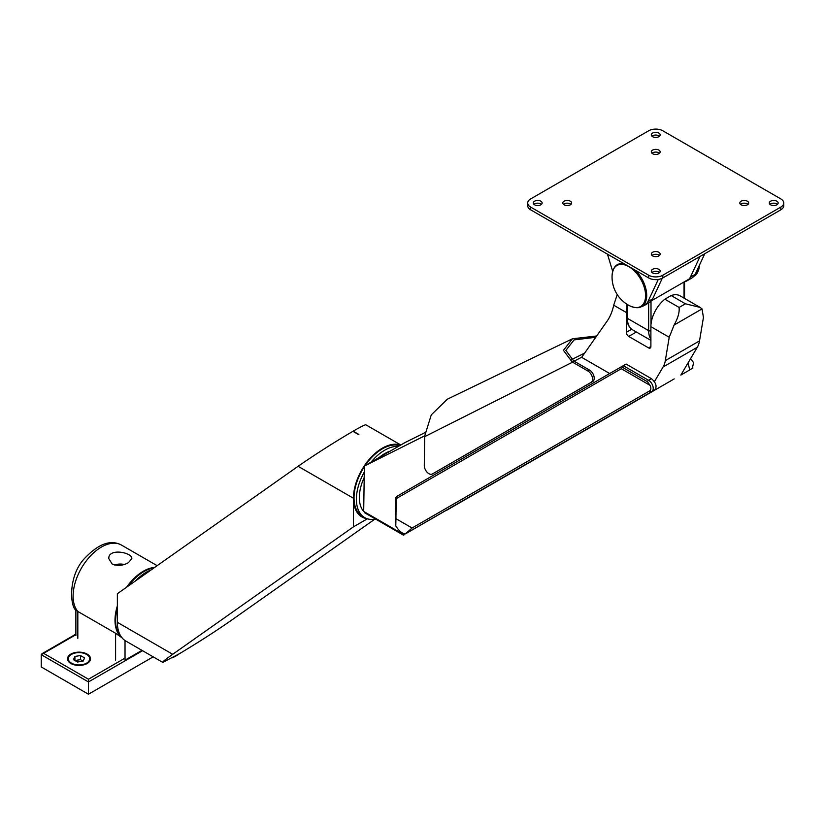 <?xml version="1.0" encoding="UTF-8"?>
<svg xmlns="http://www.w3.org/2000/svg" width="825" height="825" viewBox="0 0 825 825"><rect width="100%" height="100%" fill="white"/><g stroke="black" fill="none" stroke-linecap="round" stroke-linejoin="round"><path stroke-width="1.24" d="M83.098 661.145L80.51 659.649L74.92 660.516L74.92 656.422L73.425 659.649L77.519 662.011L83.098 661.145L84.593 657.917L80.51 655.566L74.92 656.422M70.867 663.486A11.519 6.652 0 0 0 83.418 664.929A11.519 6.652 0 0 0 90.523 658.783A11.519 6.652 0 0 0 79.014 652.142A11.519 6.652 0 0 0 67.495 658.783A11.519 6.652 0 0 0 70.867 663.486M90.513 659.123A11.519 6.652 0 0 0 87.151 654.761A11.519 6.652 0 0 0 86.852 654.596M71.177 654.596A11.519 6.652 0 0 0 70.867 654.761A11.519 6.652 0 0 0 67.516 659.123M142.56 650.708L88.45 681.945L88.45 694.217L41.25 666.961L41.25 654.699L88.45 681.945L88.45 679.222L43.612 653.338L41.25 654.699M153.182 656.844L88.45 694.217M71.455 663.145A10.684 6.167 0 0 0 86.563 663.145A10.684 6.167 0 0 0 86.563 654.421A10.684 6.167 0 0 0 71.455 654.421A10.684 6.167 0 0 0 71.455 663.145M80.51 659.649L80.51 655.566M157.142 565.672L121.461 545.067A40.054 23.121 120 0 0 83.5 564.795A40.054 23.121 120 0 0 77.828 611.459L115.593 633.26L122.162 637.89M128.453 562.65L131.825 558.638C132.547 552.41 108.106 547.728 108.797 558.638L112.169 564.032C117.593 566.146 123.018 565.692 128.453 562.65M77.828 638.344L77.828 611.459L76.735 610.572C70.269 609.335 66.98 575.592 85.583 557.391C99.062 543.551 111.024 539.447 121.461 545.067M124.173 564.465A10.684 6.167 0 0 0 114.593 565.012M141.972 650.368L125.029 660.144L125.029 640.551M172.301 657.824A40.889 23.605 120 0 0 179.252 653.812L162.773 662.382C162.381 661.949 165.691 659.247 172.703 654.287L353.44 526.855L367.403 518.791M374.643 519.296L230.526 620.905C214.892 631.764 197.794 642.737 179.252 653.812M400.806 444.995L365.857 424.813C365.135 424.607 360.896 426.721 353.162 431.176L352.914 431.32C333.826 442.54 315.552 454.204 298.093 466.29L117.367 593.722L117.367 622.339A40.889 23.605 120 0 0 125.833 641.056L162.773 662.382M358.875 434.466L358.627 434.61A40.889 23.605 120 0 1 358.875 434.466L353.162 431.176M151.068 569.951A40.889 23.605 120 0 0 135.362 581.027M353.44 526.855L353.44 498.238A40.889 23.605 120 0 0 361.907 516.955A40.889 23.605 120 0 0 367.228 518.739A40.889 23.605 -60 0 1 361.907 516.955A40.889 23.605 -60 0 1 353.44 498.238A40.889 23.605 120 0 1 369.93 458.566A40.889 23.605 120 0 1 400.599 445.118M121.636 637.333A40.054 23.121 -60 0 1 117.367 608.231M128.308 586.008A40.054 23.121 -60 0 1 153.976 567.899M364.361 466.672A40.054 23.121 120 0 0 354.028 497.898A40.054 23.121 120 0 0 362.319 516.233L364.681 517.605A40.054 23.121 120 0 0 375.674 519.121M399.651 445.675A40.054 23.121 120 0 0 365.052 465.64M364.279 472.055A40.054 23.121 120 0 0 356.39 499.269A40.054 23.121 120 0 0 364.681 517.605M398.413 446.387A40.054 23.121 120 0 0 371.002 462.206M595.753 337.291L574.076 339.9L565.868 350.429L573.891 361.123L572.23 362.33L573.994 361.123L589.586 370.116A6.672 3.919 -119.1 0 1 593.887 376.025A6.672 3.919 -119.1 0 1 592.783 381.428L433.929 473.117A6.672 3.919 -119.1 0 1 433.898 473.127L432.248 474.045A6.672 3.919 -119.1 0 0 432.279 474.035L591.133 382.346A6.672 3.919 -119.1 0 0 592.247 376.942A6.672 3.919 -119.1 0 0 587.936 371.033L572.344 362.041M572.23 362.072L563.423 350.347L572.416 338.786L596.661 335.992M572.416 338.786L447.346 399.187L431.279 414.851L424.463 436.765L572.23 362.33M424.71 436.631L424.287 465.496A6.672 3.919 -119.1 0 0 427.103 472.23A6.672 3.919 -119.1 0 0 432.248 474.045M572.323 362.051L581.759 357.194M690.535 358.7L692.402 360.814A6.672 3.785 -120.9 0 1 693.505 362.99L692.299 368.466L692.928 367.981L689.721 369.878L688.05 362.887M650.079 385.368L621.277 368.734L622.462 367.311L647.481 381.748L650.079 385.368A5.002 2.939 60.9 0 1 649.78 390.813A1.671 1.351 60 0 0 651.781 391.607L654.803 389.926C657.205 386.533 656.092 382.79 651.461 378.696L626.144 364.073L623.267 365.681L622.462 367.311M396.217 496.733L623.257 365.692L396.227 496.722L395.918 518.678L412.088 528.01L405.302 533.899L407.179 532.857A6.672 3.919 -119.1 0 0 407.21 532.847L654.803 389.926M395.918 518.678L395.794 525.742A35.877 20.718 -60 0 0 395.918 526.133C399.011 531.011 402.136 533.6 405.302 533.899L407.21 532.847A6.672 3.919 -119.1 0 1 407.148 532.878M424.473 435.94L364.372 466.032L379.273 457.432A35.877 20.718 -60 0 1 390.153 451.151L405.044 442.551L424.731 432.754M379.273 457.432L390.153 451.151M446.191 510.551L646.862 394.69M364.196 477.5L363.691 511.459A35.877 20.718 -60 0 1 364.196 477.5L364.372 466.032M584.647 353.09L571.56 359.607M404.168 534.817L363.691 511.459M654.431 381.624L663.083 367.012L697.311 347.253L680.831 375.086L689.288 370.198A6.672 3.857 -120 0 0 689.721 369.878M456.411 504.653L674.2 378.912L456.411 504.653M617.234 294.577L613.697 305.209A83.438 48.18 -120 0 1 607.118 321.121L581.656 357.338L609.675 373.519M663.083 367.012A33.382 19.274 -120 0 0 665.301 360.649L669.219 337.26L674.107 325.029C677.954 318.172 679.614 312.314 679.099 307.447L664.837 299.207A24.193 13.973 120 0 0 650.894 326.679L650.894 346.51A3.341 1.928 -120 0 1 650.203 348.037A3.341 1.928 -120 0 1 648.533 347.872L628.712 336.425A3.341 1.928 -120 0 1 626.35 332.331L626.35 312.51A24.193 13.973 -60 0 1 626.928 307.106M664.837 299.207L671.168 295.556A24.193 13.973 120 0 1 680.099 295.845L700.136 307.416L685.42 303.786L671.168 295.556M697.311 347.253A33.382 19.274 -120 0 0 699.518 340.89L703.436 317.501L702.034 308.901L700.136 307.416M662.3 278.221L652.637 298.928A24.616 14.211 60 0 1 649.162 302.672L644.438 305.394A24.616 14.211 60 0 1 641.798 306.374M652.637 298.928L647.924 301.651A24.616 14.211 60 0 1 644.438 305.394M527.711 203.002L527.711 205.724A10.013 5.785 0 0 0 530.65 209.818L648.656 277.942A10.013 5.785 0 0 0 662.815 277.942L780.821 209.818A10.013 5.785 0 0 0 783.75 205.724L783.75 203.002A10.013 5.785 0 0 0 780.821 198.918L662.815 130.783A10.013 5.785 0 0 0 648.656 130.783L530.65 198.918A10.013 5.785 0 0 0 527.711 203.002A10.013 5.785 0 0 0 530.65 207.096L648.656 275.22A10.013 5.785 0 0 0 662.815 275.22L780.821 207.096A10.013 5.785 0 0 0 783.75 203.002M700.054 256.441L690.401 277.128A24.616 14.211 60 0 1 686.926 280.871A24.616 14.211 60 0 1 684.544 281.789M704.777 253.718L695.124 274.405A24.616 14.211 60 0 1 691.639 278.149L686.926 280.871M658.278 279.448L647.924 301.651M612.697 271.404L607.468 254.172M652.606 272.941A4.424 2.558 0 0 0 657.422 273.488A4.424 2.558 0 0 0 660.155 271.136A4.424 2.558 0 0 0 655.731 268.579A4.424 2.558 0 0 0 651.307 271.136A4.424 2.558 0 0 0 652.606 272.941M659.474 272.498A4.424 2.558 0 0 0 651.998 272.498M534.6 204.806A4.424 2.558 0 0 0 539.416 205.363A4.424 2.558 0 0 0 542.149 203.002A4.424 2.558 0 0 0 537.725 200.454A4.424 2.558 0 0 0 533.311 203.002A4.424 2.558 0 0 0 534.6 204.806M541.468 204.363A4.424 2.558 0 0 0 533.992 204.363M652.606 255.905A4.424 2.558 0 0 0 657.422 256.462A4.424 2.558 0 0 0 660.155 254.1A4.424 2.558 0 0 0 655.731 251.542A4.424 2.558 0 0 0 651.307 254.1A4.424 2.558 0 0 0 652.606 255.905M659.474 255.461A4.424 2.558 0 0 0 651.998 255.461M564.104 204.806A4.424 2.558 0 0 0 568.92 205.363A4.424 2.558 0 0 0 571.653 203.002A4.424 2.558 0 0 0 567.229 200.454A4.424 2.558 0 0 0 562.805 203.002A4.424 2.558 0 0 0 564.104 204.806M570.972 204.363A4.424 2.558 0 0 0 563.485 204.363M652.606 153.708A4.424 2.558 0 0 0 657.422 154.265A4.424 2.558 0 0 0 660.155 151.903A4.424 2.558 0 0 0 655.731 149.356A4.424 2.558 0 0 0 651.307 151.903A4.424 2.558 0 0 0 652.606 153.708M659.474 153.275A4.424 2.558 0 0 0 651.998 153.275M741.108 204.806A4.424 2.558 0 0 0 745.924 205.363A4.424 2.558 0 0 0 748.657 203.002A4.424 2.558 0 0 0 744.232 200.454A4.424 2.558 0 0 0 739.808 203.002A4.424 2.558 0 0 0 741.108 204.806M747.976 204.363A4.424 2.558 0 0 0 740.499 204.363M652.606 136.682A4.424 2.558 0 0 0 657.422 137.228A4.424 2.558 0 0 0 660.155 134.877A4.424 2.558 0 0 0 655.731 132.32A4.424 2.558 0 0 0 651.307 134.877A4.424 2.558 0 0 0 652.606 136.682M659.474 136.238A4.424 2.558 0 0 0 651.998 136.238M770.612 204.806A4.424 2.558 0 0 0 775.428 205.363A4.424 2.558 0 0 0 778.161 203.002A4.424 2.558 0 0 0 773.737 200.454A4.424 2.558 0 0 0 769.312 203.002A4.424 2.558 0 0 0 770.612 204.806M777.48 204.363A4.424 2.558 0 0 0 769.993 204.363M695.124 274.405L690.401 277.128M75.879 634.703L43.612 653.338M125.029 658.102L88.45 679.222M154.657 567.425A40.054 23.121 120 0 0 126.596 587.214M117.367 605.859A40.054 23.121 120 0 0 121.956 637.746M115.593 660.144L115.593 633.26M172.703 654.287L117.367 622.339M352.914 431.32L358.627 434.61M298.093 466.29L353.44 498.238M591.133 382.346L592.783 381.428M432.279 474.035L433.929 473.117M587.936 371.033L589.586 370.116M412.088 528.01L649.78 390.813M621.277 368.734L396.217 498.63M651.461 378.696L648.584 380.294L623.267 365.681M647.481 381.748A1.671 0.959 120 0 1 648.584 380.294A6.672 3.919 60.9 0 1 652.895 386.213A6.672 3.919 60.9 0 1 651.781 391.607L407.591 532.558M626.35 312.51L613.697 305.209M626.35 332.331L631.702 329.247M628.712 336.425L636.364 332.001M648.533 347.872L650.894 346.51M674.107 325.029L702.034 308.901M665.301 360.649L699.518 340.89M679.099 307.447L685.42 303.786M669.219 337.26L650.894 326.679M626.928 317.687A1.671 0.959 0 0 0 627.413 318.368A25.028 14.448 120 0 0 632.6 329.825C628.836 327.442 626.938 323.39 626.928 317.687L626.928 304.208M627.413 304.518L627.413 318.368L648.656 330.629A1.671 0.959 0 0 0 650.894 330.691M651.007 324.297L651.007 301.218M650.894 339.292A25.028 14.448 120 0 1 648.656 330.629L648.656 302.961M698.868 266.372A24.142 13.932 60 0 1 693.897 276.293C696.754 275.045 698.569 271.6 699.342 265.97L699.342 265.97A23.698 13.685 60 0 1 697.022 273.137M699.373 265.289A23.698 13.685 60 0 1 699.342 265.97A32.288 32.288 0 0 0 699.383 265.279M614.439 267.774A24.142 13.932 60 0 1 617.564 264.608A24.142 13.932 60 0 1 623.875 263.639M635.405 270.301A24.142 13.932 60 0 1 641.706 306.426A24.142 13.932 60 0 1 637.405 307.55M684.049 298.124L684.049 281.975M630.042 305.972A32.288 32.288 0 0 1 612.119 274.942A23.698 13.685 60 0 1 629.238 266.877A23.698 13.685 60 0 1 645.583 295.185A23.698 13.685 60 0 1 630.042 305.972C635.322 308.117 639.21 308.272 641.706 306.426L646.614 303.59M780.821 207.096L780.821 209.818M530.65 207.096L530.65 209.818M648.656 275.22L648.656 277.942M662.815 275.22L662.815 277.942M41.941 653.73L75.879 634.147M71.455 654.421L70.867 654.761M86.563 654.421L87.151 654.761M75.879 609.5L75.879 635.621M364.413 512.624L403.507 535.198M395.732 497.547L395.361 522.421M689.092 279.067L651.327 300.867M650.894 340.395L632.6 329.825M612.119 274.942C612.903 269.301 614.718 265.856 617.564 264.608M684.544 281.696L684.544 298.413"/></g></svg>
